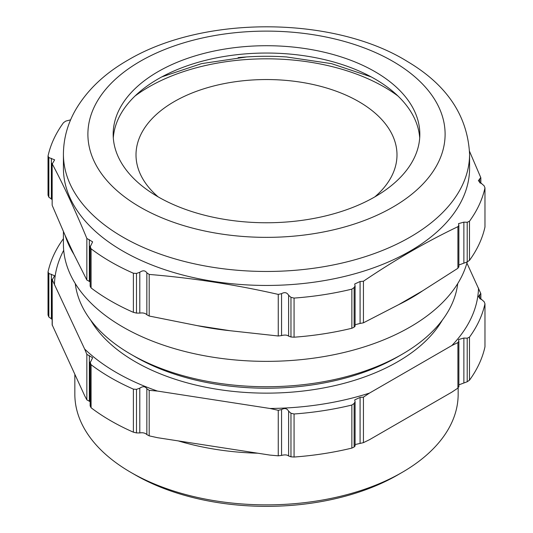<?xml version="1.0" encoding="UTF-8"?>
<svg xmlns="http://www.w3.org/2000/svg" width="533" height="533" viewBox="0 0 533 533"><rect width="100%" height="100%" fill="white"/><g stroke="black" fill="none" stroke-linecap="round" stroke-linejoin="round"><path stroke-width="0.8" d="M458.7 386.338L457.914 388.097L451.857 392.141L369.489 439.698L363.433 442.65L355.091 444.555M354.918 445.708L354.132 447.04L351.86 448.093L351.86 405.047L354.132 403.474L355.085 401.762L354.712 399.91L360.081 397.411L363.433 397.132L369.489 393.087L451.857 345.531L457.914 342.579L458.866 341.213L458.493 339.561L463.87 338.042L467.214 338.189L469.486 337.136A220.202 127.134 -0 0 0 484.97 303.77L484.144 301.718L478.361 296.654L480.739 293.41L466.908 263.062M52.154 319.314L48.856 317.035L48.03 314.983L48.03 271.937L48.856 273.469L54.633 275.741L52.261 279.825L84.627 349.015A212.047 122.423 0 0 0 157.468 391.069L269.984 408.478A212.047 122.423 0 0 0 369.489 393.087M63.42 238.697A220.202 127.134 0 0 0 48.03 271.937M269.984 408.478L278.259 410.31L281.551 409.564C284.715 407.852 287.074 408.398 288.613 411.196L290.965 413.248L294.069 413.988A220.202 127.134 0 0 0 351.86 405.047M294.069 413.988L294.069 457.034A220.202 127.134 -0 0 0 351.86 448.093M294.069 457.034L290.965 456.814L288.613 455.968C287.107 454.749 284.755 454.569 281.551 455.422L278.259 455.822L269.984 455.095L157.468 437.686L149.193 435.854L146.841 434.582C145.196 432.983 142.844 432.436 139.786 432.943L136.495 432.916L133.39 432.176L133.39 389.13L136.495 389.35L139.786 388.177C142.851 386.085 145.203 386.265 146.841 388.724L149.193 390.343L157.468 391.069M469.486 337.136L469.486 380.182A220.202 127.134 -0 0 0 484.97 346.816L484.97 303.77M469.486 380.182L467.214 381.755L458.873 384.853M90.137 401.642L86.846 399.857L84.627 395.633L52.154 324.81M84.627 349.015L86.846 354.345L92.622 357.75L90.25 362.653L91.083 364.705L91.083 407.752A220.202 127.134 0 0 0 133.39 432.176M91.083 407.752L90.144 405.82M90.144 362.067L90.25 406.219M91.083 364.705A220.202 127.134 -0 0 0 133.39 389.13M52.154 279.359L52.261 325.343M63.707 250.297A212.047 122.423 0 0 0 54.479 284.056M442.357 320.08A185.464 107.073 180 0 1 397.638 361.78A185.464 107.073 180 0 1 90.643 320.08M451.857 345.531A212.047 122.423 0 0 0 478.521 288.08M480.846 293.93L480.739 293.41M401.842 421.023A191.66 110.651 -0 0 0 402.022 420.917A191.66 110.651 -0 0 0 402.208 420.81M178.269 440.904A191.66 110.651 -0 0 0 257.839 453.21M74.84 374.539L74.84 394.213A191.66 110.651 0 0 0 130.971 472.458A191.66 110.651 0 0 0 402.022 472.458A191.66 110.651 0 0 0 402.029 472.458A191.66 110.651 0 0 0 458.16 394.213L458.16 387.917M397.638 474.99A185.464 107.073 0 0 0 397.645 474.99L402.022 472.458L397.645 474.99A185.464 107.073 0 0 1 135.355 474.99L130.971 472.458M75.286 283.603A191.66 110.651 0 0 0 130.971 354.325A191.66 110.651 0 0 0 402.022 354.325A191.66 110.651 0 0 0 402.029 354.325A191.66 110.651 0 0 0 457.714 283.603M397.638 356.857A185.464 107.073 -0 0 0 397.645 356.857A185.464 107.073 -0 0 0 397.645 356.85L402.022 354.325L397.645 356.857A185.464 107.073 -0 0 1 135.355 356.857L130.971 354.325M371.168 76.879L331.493 63.634L286.394 56.944A172.452 99.564 0 0 0 246.606 56.944A172.452 99.564 0 0 0 238.124 57.637M158.174 196.89A130.492 75.34 180 0 1 136.008 154.883A130.492 75.34 180 0 1 174.231 101.61A130.492 75.34 180 0 1 316.435 85.28A130.492 75.34 180 0 1 396.992 154.883A130.492 75.34 180 0 1 374.826 196.89M63.42 231.595L63.42 244.114A203.08 117.247 0 0 0 251.036 361.021A203.08 117.247 0 0 0 467.221 261.923L458.873 265.008M113.302 137.9A153.331 88.525 180 0 1 158.081 78.971A153.331 88.525 180 0 1 322.232 59.096A153.331 88.525 180 0 1 419.698 137.9M158.081 71.649A153.331 88.525 180 0 1 325.177 52.454A153.331 88.525 180 0 1 419.831 134.243A153.331 88.525 180 0 1 266.5 222.761A153.331 88.525 180 0 1 113.169 134.243A153.331 88.525 180 0 1 158.081 71.649M63.42 154.217L63.42 168.201A203.08 117.247 0 0 0 266.5 285.448A203.08 117.247 0 0 0 469.58 168.201L469.58 154.217C467.634 115.821 446.934 84.927 407.485 61.555C335.357 16.51 204.952 14.464 127.973 60.116C104.328 73.641 86.692 90.53 75.066 110.784C67.405 124.509 63.52 138.986 63.42 154.217A203.08 117.247 180 0 0 266.58 271.464A203.08 117.247 180 0 0 469.58 154.124M70.616 119.845L65.786 121.091L63.514 122.663A220.202 127.134 -0 0 0 48.03 156.036L48.856 157.561L54.633 159.84L52.261 163.924C63.793 185.637 75.32 210.482 86.846 238.438L92.622 241.842L90.25 246.746L91.083 248.798A220.202 127.134 0 0 0 133.39 273.229L136.495 273.449L139.786 272.27C142.844 270.184 145.196 270.364 146.841 272.816L149.193 274.435C192.22 277.966 235.24 284.622 278.259 294.403L281.551 293.656C284.649 291.924 287.001 292.47 288.613 295.295L290.965 297.341L294.069 298.08A220.202 127.134 -0 0 0 351.86 289.139L354.132 287.573L355.085 285.868L354.698 284.009L360.088 281.504M52.154 163.458L52.161 204.978M90.144 246.153L90.144 285.981M458.7 266.507L457.914 268.266L422.682 290.785A204.599 118.126 180 0 1 398.664 304.656L363.433 322.818L360.081 323.444L360.081 281.511L363.433 281.231C394.926 259.924 426.42 241.735 457.914 226.678L458.86 225.306L458.493 223.66L463.87 222.134L467.214 222.281L469.486 221.235A220.202 127.134 0 0 0 484.97 187.863L484.144 185.81L478.368 180.754L480.739 177.509L469.526 151.312M480.839 178.035L480.739 177.509M294.069 298.08L294.069 337.202L290.965 336.983L288.613 336.136C287.08 334.924 284.729 334.744 281.551 335.59L278.259 335.997L230.136 330.726A204.599 118.126 180 0 1 197.323 325.65L149.193 316.029L146.841 314.75C145.282 313.171 142.931 312.624 139.786 313.111L136.495 313.091L133.39 312.345L133.39 273.229M469.486 221.235L469.486 260.351A220.202 127.134 0 0 0 484.97 226.985L484.97 187.863M469.486 260.351L467.214 261.923L467.214 222.281M360.081 323.444L355.091 324.724M354.918 325.883L354.132 327.215L351.86 328.261L351.86 289.139M294.069 337.202A220.202 127.134 -0 0 0 351.86 328.261M91.083 248.798L91.083 287.92A220.202 127.134 0 0 0 133.39 312.345M91.083 287.92L90.25 286.388M90.137 281.81L86.852 280.032L73.954 254.421A204.599 118.126 180 0 1 65.159 235.479L52.261 205.511M52.154 199.482L48.856 197.203L48.03 195.151L48.03 156.036M197.323 325.65L230.136 330.726M65.159 235.479L73.954 254.421M398.664 304.656L422.682 290.785M457.914 342.579L457.914 388.097M363.433 442.65L363.433 397.132M48.856 273.469L48.856 317.035M354.132 403.474L354.132 447.04M290.965 456.814L290.965 413.248M288.613 411.196L288.613 455.968M281.557 455.422L281.557 409.564M278.259 410.31L278.259 455.822M467.214 381.755L467.214 338.189M463.87 338.042L463.87 382.807M360.081 397.411L360.081 443.269M139.786 432.943L139.786 388.177M146.841 388.724L146.841 434.582M149.193 435.854L149.193 390.343M89.351 401.389L89.351 355.531M136.495 389.35L136.495 432.916M86.846 354.345L86.846 399.857M51.368 318.994L51.368 274.228M479.74 295.142L479.74 298.793M397.978 96.02A166.376 96.06 0 0 0 148.854 86.959A166.376 96.06 0 0 0 135.022 96.02M140.206 61.322A178.608 103.122 -0 0 0 220.276 233.847A178.608 103.122 -0 0 0 439.025 107.553A178.608 103.122 -0 0 0 140.206 61.322M290.965 336.983L290.965 297.341M288.613 295.295L288.613 336.136M281.557 335.59L281.557 293.656M278.259 294.403L278.259 335.997M149.193 316.029L149.193 274.435M146.841 272.823L146.841 314.75M139.786 313.111L139.786 272.27M136.495 273.449L136.495 313.091M89.351 281.557L89.351 239.63M86.846 238.438L86.846 280.032M51.368 199.162L51.368 158.328M48.856 157.561L48.856 197.203M479.74 179.235L479.74 182.879M463.87 222.134L463.87 262.976M457.914 226.678L457.914 268.266M363.433 322.818L363.433 281.231M354.132 287.573L354.132 327.215M458.873 341.127L458.873 386.885M355.091 401.715L355.091 446.134M90.137 405.873L90.137 362.02M52.154 324.897L52.154 279.299M480.846 299.446L480.846 293.856M161.852 76.865L201.514 63.634L246.606 56.944M90.137 286.048L90.137 246.113M52.154 205.065L52.154 163.398M480.846 183.539L480.846 177.949M458.873 225.226L458.873 267.06M355.091 285.815L355.091 326.303"/></g></svg>
